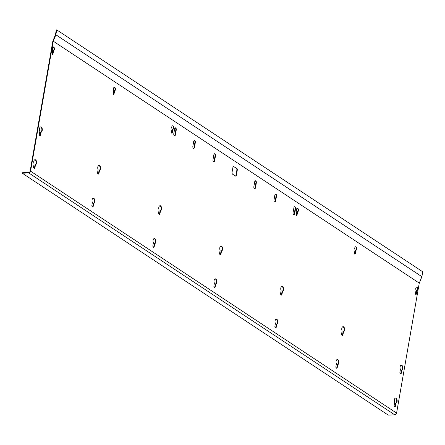 <?xml version="1.0" encoding="UTF-8"?>
<svg xmlns="http://www.w3.org/2000/svg" width="445" height="445" viewBox="0 0 445 445"><rect width="100%" height="100%" fill="white"/><g stroke="black" fill="none" stroke-linecap="round" stroke-linejoin="round"><path stroke-width="0.67" d="M421.893 276.69L419.273 283.103L396.584 413.094A1.813 1.413 123.5 0 1 394.771 414.857L388.274 415.124L22.25 173.205L28.747 172.933A1.813 1.413 -56.5 0 0 30.56 171.169L53.25 41.179L55.875 34.771L56.726 29.876L422.75 271.795L421.893 276.69L55.875 34.771M56.726 29.876L56.293 29.893L55.453 34.721L52.827 41.135L30.127 171.186A1.296 1.007 -56.5 0 1 28.836 172.449L22.333 172.716L22.25 173.205M233.458 166.408A1.557 0.857 -92.4 0 1 233.558 166.463L236.278 168.26A1.557 0.857 -92.4 0 1 236.846 170.263L235.995 175.124A1.557 0.857 -92.4 0 1 235.455 176.075M214.429 287.542A1.296 0.712 87.6 0 0 214.84 286.764L215.319 284.01A2.592 1.424 87.6 0 0 216.431 281.401A2.592 1.424 87.6 0 0 215.119 278.882M153.425 247.22A1.296 0.712 87.6 0 0 153.837 246.447L154.315 243.688A2.592 1.424 87.6 0 0 155.427 241.084A2.592 1.424 87.6 0 0 154.115 238.565M159.149 214.401A1.296 0.712 87.6 0 0 159.56 213.628L160.044 210.869A2.592 1.424 87.6 0 0 161.151 208.266A2.592 1.424 87.6 0 0 159.838 205.746M214.395 153.809A1.557 0.857 -92.4 0 1 215.057 155.861L214.206 160.723A1.557 0.857 -92.4 0 1 213.667 161.68M220.153 254.724A1.296 0.712 87.6 0 0 220.564 253.95L221.048 251.191A2.592 1.424 87.6 0 0 222.155 248.588A2.592 1.424 87.6 0 0 220.842 246.068M175.174 127.887A1.557 0.857 -92.4 0 1 175.842 129.94L174.991 134.802A1.557 0.857 -92.4 0 1 174.451 135.758M194.243 140.487A1.557 0.857 -92.4 0 1 194.904 142.539L194.053 147.401A1.557 0.857 -92.4 0 1 193.514 148.357M172.443 125.824A1.813 0.996 -92.4 0 1 173.3 127.698A1.813 0.996 -92.4 0 1 172.438 129.406L171.859 132.732A0.779 0.428 -92.4 0 1 171.692 133.122M98.145 174.084A1.296 0.712 87.6 0 0 98.562 173.305L99.04 170.552A2.592 1.424 87.6 0 0 100.147 167.943A2.592 1.424 87.6 0 0 98.84 165.423M92.421 206.897A1.296 0.712 87.6 0 0 92.833 206.124L93.311 203.365A2.592 1.424 87.6 0 0 94.423 200.762A2.592 1.424 87.6 0 0 93.111 198.242M114.159 87.303A1.813 0.996 -92.4 0 1 115.016 89.178A1.813 0.996 -92.4 0 1 114.159 90.886L113.581 94.212A0.779 0.428 -92.4 0 1 113.414 94.601M53.161 46.981A1.813 0.996 -92.4 0 1 54.012 48.861A1.813 0.996 -92.4 0 1 53.155 50.569L52.577 53.889A0.779 0.428 -92.4 0 1 52.41 54.284M39.866 135.564A1.296 0.712 87.6 0 0 40.278 134.785L40.762 132.032A2.592 1.424 87.6 0 0 41.869 129.423A2.592 1.424 87.6 0 0 40.556 126.903M34.137 168.377A1.296 0.712 87.6 0 0 34.554 167.604L35.033 164.845A2.592 1.424 87.6 0 0 36.14 162.241A2.592 1.424 87.6 0 0 34.832 159.722M336.431 368.182A1.296 0.712 87.6 0 0 336.848 367.403L337.327 364.65A2.592 1.424 87.6 0 0 338.439 362.041A2.592 1.424 87.6 0 0 337.126 359.521M355.455 246.78A1.813 0.996 -92.4 0 1 356.306 248.66A1.813 0.996 -92.4 0 1 355.449 250.368L354.871 253.695A0.779 0.428 -92.4 0 1 354.704 254.084M342.161 335.363A1.296 0.712 87.6 0 0 342.572 334.59L343.056 331.831A2.592 1.424 87.6 0 0 344.163 329.228A2.592 1.424 87.6 0 0 342.85 326.708M416.459 287.103A1.813 0.996 -92.4 0 1 417.31 288.983A1.813 0.996 -92.4 0 1 416.453 290.691L415.875 294.011A0.779 0.428 -92.4 0 1 415.708 294.406M400.439 373.883A1.296 0.712 87.6 0 0 400.856 373.11L401.334 370.351A2.592 1.424 87.6 0 0 402.447 367.748A2.592 1.424 87.6 0 0 401.134 365.228M394.715 406.702A1.296 0.712 87.6 0 0 395.127 405.923L395.611 403.17A2.592 1.424 87.6 0 0 396.718 400.561A2.592 1.424 87.6 0 0 395.405 398.041M281.157 295.046A1.296 0.712 87.6 0 0 281.568 294.267L282.052 291.514A2.592 1.424 87.6 0 0 283.159 288.905A2.592 1.424 87.6 0 0 281.846 286.385M275.427 327.859A1.296 0.712 87.6 0 0 275.844 327.086L276.323 324.327A2.592 1.424 87.6 0 0 277.435 321.724A2.592 1.424 87.6 0 0 276.123 319.204M255.246 180.809A1.557 0.857 -92.4 0 1 255.908 182.862L255.057 187.723A1.557 0.857 -92.4 0 1 254.518 188.68M294.462 206.73A1.557 0.857 -92.4 0 1 295.124 208.783L294.273 213.644A1.557 0.857 -92.4 0 1 293.739 214.596M275.399 194.131A1.557 0.857 -92.4 0 1 276.061 196.184L275.21 201.045A1.557 0.857 -92.4 0 1 274.671 201.997M297.171 208.26A1.813 0.996 -92.4 0 1 298.028 210.14A1.813 0.996 -92.4 0 1 297.171 211.848L296.593 215.174A0.779 0.428 -92.4 0 1 296.426 215.564M419.273 283.103L53.25 41.179M215.753 283.988A2.592 1.424 87.6 0 0 216.849 281.184A2.592 1.424 87.6 0 0 215.336 278.843A2.592 1.424 87.6 0 0 214.112 280.361A2.592 1.424 87.6 0 0 214.39 283.092L213.912 285.846A1.296 0.712 87.6 0 0 214.646 287.592A1.296 0.712 87.6 0 0 215.274 286.747L215.753 283.988L215.319 284.01M220.998 253.928L221.482 251.175A2.592 1.424 87.6 0 0 222.578 248.371A2.592 1.424 87.6 0 0 221.059 246.029A2.592 1.424 87.6 0 0 219.841 247.542A2.592 1.424 87.6 0 0 220.119 250.274L219.641 253.033A1.296 0.712 87.6 0 0 220.375 254.774A1.296 0.712 87.6 0 0 220.998 253.928L220.564 253.95M158.637 212.71A1.296 0.712 87.6 0 0 159.371 214.457A1.296 0.712 87.6 0 0 159.994 213.611L160.478 210.852A2.592 1.424 87.6 0 0 161.574 208.049A2.592 1.424 87.6 0 0 160.055 205.707A2.592 1.424 87.6 0 0 158.837 207.225A2.592 1.424 87.6 0 0 159.115 209.951L158.637 212.71M213.005 159.627A1.557 0.857 87.6 0 0 213.889 161.719A1.557 0.857 87.6 0 0 214.64 160.706L215.491 155.845A1.557 0.857 87.6 0 0 214.607 153.748A1.557 0.857 87.6 0 0 213.856 154.765L213.005 159.627M153.386 242.77L152.908 245.529A1.296 0.712 87.6 0 0 153.642 247.27A1.296 0.712 87.6 0 0 154.27 246.424L154.749 243.671A2.592 1.424 87.6 0 0 155.845 240.867A2.592 1.424 87.6 0 0 154.332 238.526A2.592 1.424 87.6 0 0 153.108 240.039A2.592 1.424 87.6 0 0 153.386 242.77M173.789 133.706A1.557 0.857 87.6 0 0 174.674 135.797A1.557 0.857 87.6 0 0 175.425 134.785L176.27 129.923A1.557 0.857 87.6 0 0 175.391 127.826A1.557 0.857 87.6 0 0 174.64 128.844L173.789 133.706M192.852 146.305A1.557 0.857 87.6 0 0 193.736 148.402A1.557 0.857 87.6 0 0 194.487 147.384L195.338 142.522A1.557 0.857 87.6 0 0 194.454 140.431A1.557 0.857 87.6 0 0 193.703 141.443L192.852 146.305M171.475 132.176L172.054 128.85A1.813 0.996 -92.4 0 1 171.787 126.897A1.813 0.996 -92.4 0 1 172.654 125.768A1.813 0.996 -92.4 0 1 173.722 127.481A1.813 0.996 -92.4 0 1 172.871 129.389L172.293 132.716A0.779 0.428 -92.4 0 1 171.915 133.222A0.779 0.428 -92.4 0 1 171.475 132.176M97.633 172.387A1.296 0.712 87.6 0 0 98.367 174.134A1.296 0.712 87.6 0 0 98.99 173.289L99.474 170.535A2.592 1.424 87.6 0 0 100.57 167.732A2.592 1.424 87.6 0 0 99.051 165.384A2.592 1.424 87.6 0 0 97.833 166.903A2.592 1.424 87.6 0 0 98.111 169.634L97.633 172.387M91.904 205.206A1.296 0.712 87.6 0 0 92.638 206.953A1.296 0.712 87.6 0 0 93.266 206.107L93.745 203.348A2.592 1.424 87.6 0 0 94.841 200.545A2.592 1.424 87.6 0 0 93.328 198.203A2.592 1.424 87.6 0 0 92.104 199.722A2.592 1.424 87.6 0 0 92.382 202.447L91.904 205.206M114.593 90.869L114.015 94.195A0.779 0.428 -92.4 0 1 113.636 94.702A0.779 0.428 -92.4 0 1 113.197 93.656L113.775 90.329A1.813 0.996 -92.4 0 1 113.508 88.377A1.813 0.996 -92.4 0 1 114.376 87.248A1.813 0.996 -92.4 0 1 115.444 88.961A1.813 0.996 -92.4 0 1 114.593 90.869L114.159 90.886M41.196 132.015A2.592 1.424 87.6 0 0 42.292 129.211A2.592 1.424 87.6 0 0 40.773 126.864A2.592 1.424 87.6 0 0 39.555 128.383A2.592 1.424 87.6 0 0 39.833 131.114L39.349 133.867A1.296 0.712 87.6 0 0 40.083 135.614A1.296 0.712 87.6 0 0 40.712 134.768L41.196 132.015L40.762 132.032M53.589 50.552L53.011 53.873A0.779 0.428 -92.4 0 1 52.632 54.379A0.779 0.428 -92.4 0 1 52.193 53.333L52.771 50.007A1.813 0.996 -92.4 0 1 52.504 48.054A1.813 0.996 -92.4 0 1 53.372 46.931A1.813 0.996 -92.4 0 1 54.44 48.644A1.813 0.996 -92.4 0 1 53.589 50.552L53.155 50.569M35.467 164.828A2.592 1.424 87.6 0 0 36.562 162.024A2.592 1.424 87.6 0 0 35.044 159.683A2.592 1.424 87.6 0 0 33.826 161.201A2.592 1.424 87.6 0 0 34.104 163.927L33.625 166.686A1.296 0.712 87.6 0 0 34.36 168.433A1.296 0.712 87.6 0 0 34.983 167.587L35.467 164.828L35.033 164.845M337.761 364.633A2.592 1.424 87.6 0 0 338.856 361.83A2.592 1.424 87.6 0 0 337.338 359.482A2.592 1.424 87.6 0 0 336.12 361.001A2.592 1.424 87.6 0 0 336.398 363.732L335.919 366.485A1.296 0.712 87.6 0 0 336.654 368.232A1.296 0.712 87.6 0 0 337.282 367.386L337.761 364.633L337.327 364.65M354.487 253.138L355.066 249.812A1.813 0.996 -92.4 0 1 354.799 247.859A1.813 0.996 -92.4 0 1 355.666 246.73A1.813 0.996 -92.4 0 1 356.734 248.444A1.813 0.996 -92.4 0 1 355.883 250.351L355.305 253.678A0.779 0.428 -92.4 0 1 354.926 254.184A0.779 0.428 -92.4 0 1 354.487 253.138M343.006 334.573L343.49 331.814A2.592 1.424 87.6 0 0 344.586 329.011A2.592 1.424 87.6 0 0 343.067 326.669A2.592 1.424 87.6 0 0 341.849 328.182A2.592 1.424 87.6 0 0 342.127 330.913L341.643 333.672A1.296 0.712 87.6 0 0 342.377 335.419A1.296 0.712 87.6 0 0 343.006 334.573L342.572 334.59M401.768 370.335A2.592 1.424 87.6 0 0 402.864 367.531A2.592 1.424 87.6 0 0 401.346 365.189A2.592 1.424 87.6 0 0 400.127 366.702A2.592 1.424 87.6 0 0 400.405 369.433L399.927 372.192A1.296 0.712 87.6 0 0 400.661 373.939A1.296 0.712 87.6 0 0 401.29 373.094L401.768 370.335L401.334 370.351M415.491 293.455L416.069 290.134A1.813 0.996 -92.4 0 1 415.802 288.176A1.813 0.996 -92.4 0 1 416.67 287.053A1.813 0.996 -92.4 0 1 417.738 288.766A1.813 0.996 -92.4 0 1 416.887 290.674L416.309 293.995A0.779 0.428 -92.4 0 1 415.93 294.501A0.779 0.428 -92.4 0 1 415.491 293.455M396.039 403.153A2.592 1.424 87.6 0 0 397.14 400.35A2.592 1.424 87.6 0 0 395.622 398.002A2.592 1.424 87.6 0 0 394.404 399.521A2.592 1.424 87.6 0 0 394.682 402.252L394.198 405.006A1.296 0.712 87.6 0 0 394.932 406.752A1.296 0.712 87.6 0 0 395.56 405.907L396.039 403.153L395.611 403.17M276.757 324.31A2.592 1.424 87.6 0 0 277.852 321.507A2.592 1.424 87.6 0 0 276.334 319.165A2.592 1.424 87.6 0 0 275.116 320.678A2.592 1.424 87.6 0 0 275.394 323.409L274.915 326.168A1.296 0.712 87.6 0 0 275.65 327.915A1.296 0.712 87.6 0 0 276.278 327.069L276.757 324.31L276.323 324.327M233.992 166.447A1.557 0.857 87.6 0 0 233.669 166.347A1.557 0.857 87.6 0 0 232.919 167.364L232.073 172.226A1.557 0.857 87.6 0 0 232.635 174.223L235.355 176.025A1.557 0.857 87.6 0 0 235.678 176.12A1.557 0.857 87.6 0 0 236.429 175.108L237.274 170.246A1.557 0.857 87.6 0 0 236.712 168.243L233.558 166.463M253.856 186.627A1.557 0.857 87.6 0 0 254.74 188.719A1.557 0.857 87.6 0 0 255.491 187.707L256.342 182.845A1.557 0.857 87.6 0 0 255.458 180.748A1.557 0.857 87.6 0 0 254.707 181.766L253.856 186.627M282.002 294.251L282.486 291.492A2.592 1.424 87.6 0 0 283.582 288.688A2.592 1.424 87.6 0 0 282.063 286.346A2.592 1.424 87.6 0 0 280.845 287.865A2.592 1.424 87.6 0 0 281.123 290.596L280.639 293.35A1.296 0.712 87.6 0 0 281.379 295.096A1.296 0.712 87.6 0 0 282.002 294.251L281.568 294.267M293.071 212.543A1.557 0.857 87.6 0 0 293.956 214.64A1.557 0.857 87.6 0 0 294.707 213.628L295.558 208.766A1.557 0.857 87.6 0 0 294.673 206.669A1.557 0.857 87.6 0 0 293.923 207.682L293.071 212.543M274.009 199.944A1.557 0.857 87.6 0 0 274.893 202.041A1.557 0.857 87.6 0 0 275.644 201.023L276.495 196.162A1.557 0.857 87.6 0 0 275.611 194.07A1.557 0.857 87.6 0 0 274.86 195.082L274.009 199.944M297.605 211.831L297.021 215.158A0.779 0.428 -92.4 0 1 296.648 215.664A0.779 0.428 -92.4 0 1 296.209 214.618L296.787 211.292A1.813 0.996 -92.4 0 1 296.52 209.339A1.813 0.996 -92.4 0 1 297.388 208.21A1.813 0.996 -92.4 0 1 298.456 209.923A1.813 0.996 -92.4 0 1 297.605 211.831L297.171 211.848M221.482 251.175L221.048 251.191M160.478 210.852L160.044 210.869M154.749 243.671L154.315 243.688M172.438 129.406L172.871 129.389M99.474 170.535L99.04 170.552M93.745 203.348L93.311 203.365M343.49 331.814L343.056 331.831M355.449 250.368L355.883 250.351M416.453 290.691L416.887 290.674M282.486 291.492L282.052 291.514M396.584 413.094L30.56 171.169M394.771 414.857L28.747 172.933M215.274 286.747L214.84 286.764M214.64 160.706L214.206 160.723M215.491 155.845L215.057 155.861M159.994 213.611L159.56 213.628M154.27 246.424L153.837 246.447M194.053 147.401L194.487 147.384M194.904 142.539L195.338 142.522M174.991 134.802L175.425 134.785M175.842 129.94L176.27 129.923M171.859 132.732L172.293 132.716M98.99 173.289L98.562 173.305M93.266 206.107L92.833 206.124M114.015 94.195L113.581 94.212M53.011 53.873L52.577 53.889M40.278 134.785L40.712 134.768M34.554 167.604L34.983 167.587M337.282 367.386L336.848 367.403M354.871 253.695L355.305 253.678M415.875 294.011L416.309 293.995M401.29 373.094L400.856 373.11M395.56 405.907L395.127 405.923M255.057 187.723L255.491 187.707M255.908 182.862L256.342 182.845M235.995 175.124L236.429 175.108M236.846 170.263L237.274 170.246M236.278 168.26L236.712 168.243M276.278 327.069L275.844 327.086M275.644 201.023L275.21 201.045M276.495 196.162L276.061 196.184M294.707 213.628L294.273 213.644M295.558 208.766L295.124 208.783M297.021 215.158L296.593 215.174"/></g></svg>
